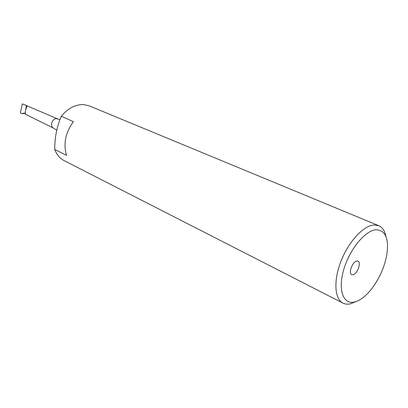 <?xml version="1.0" encoding="UTF-8"?>
<svg xmlns="http://www.w3.org/2000/svg" width="408" height="408" viewBox="0 0 408 408"><rect width="100%" height="100%" fill="white"/><g stroke="black" fill="none" stroke-linecap="round" stroke-linejoin="round"><path stroke-width="0.61" d="M352.838 274.793C357.127 274.395 361.651 262.426 357.989 261.145L356.913 261.013C352.65 261.283 348.034 273.37 351.691 274.66L352.838 274.793M375.901 229.775C365.073 230.556 349.498 249.543 343.709 269.683C337.758 289.848 343.199 304.715 354.312 302.063C359.81 300.727 365.405 296.55 371.107 289.532C378.874 279.521 384.05 268.311 386.626 255.903C389.309 238.91 385.733 230.199 375.901 229.775M342.96 303.108L64.143 160.624C59.818 158.37 56.671 154.637 54.708 149.435L66.56 155.377C63.163 144.014 65.433 132.768 73.369 121.64L61.287 116.239C68.044 108.105 75.597 104.234 83.951 104.627L89.393 105.922L378.7 225.675L373.759 224.986C363.314 225.746 348.58 241.694 341.012 261.13C333.361 280.556 334.535 299.013 342.96 303.108C345.112 304.19 347.56 304.429 350.299 303.843L355.878 301.634M25.26 113.954L23.455 113.047L22.43 113.679L24.184 113.398M22.43 113.679L20.579 113.113L20.41 112.618L22.333 103.846L26.433 105.611L27.04 106.33M59.986 119.687L56.671 118.677C52.29 118.147 49.506 126.398 53.489 128.087L25.475 114.276C24.908 112.333 25.418 109.701 27.005 106.381L27.086 106.065M22.348 103.846L57.717 118.922M61.287 116.239C56.911 126.388 54.718 137.455 54.708 149.435M378.7 225.675C382.413 227.312 384.831 230.913 385.958 236.467M24.908 113.756L25.225 112.062M25.648 109.798L26.433 105.611M53.489 128.087L56.702 130.234"/></g></svg>
